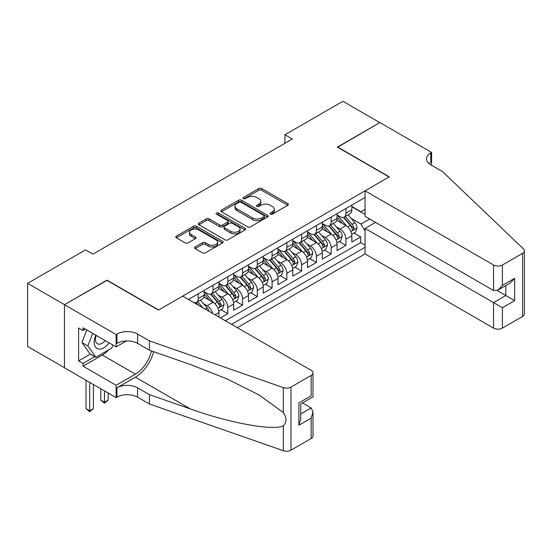 <?xml version="1.0" encoding="UTF-8"?>
<svg xmlns="http://www.w3.org/2000/svg" width="552" height="552" viewBox="0 0 552 552"><rect width="100%" height="100%" fill="white"/><g stroke="black" fill="none" stroke-linecap="round" stroke-linejoin="round"><path stroke-width="0.83" d="M270.363 214.176A1.435 0.828 0 0 0 272.391 214.176L287.792 205.282A2.049 1.187 0 0 0 288.392 204.44A2.049 1.187 0 0 0 287.792 203.605L261.696 188.542A2.049 1.187 0 0 0 258.798 188.542L243.397 197.437A1.435 0.828 0 0 0 242.977 198.023A1.435 0.828 0 0 0 243.397 198.603A1.435 0.828 0 0 0 245.426 198.603L247.42 197.457A6.562 3.788 0 0 1 256.701 197.457L258.874 198.713A6.562 3.788 0 0 1 260.792 201.39A6.562 3.788 0 0 1 258.874 204.067L256.88 205.22A1.435 0.828 0 0 0 256.459 205.806A1.435 0.828 0 0 0 256.88 206.386A1.435 0.828 0 0 0 258.909 206.386L260.903 205.24A6.562 3.788 0 0 1 270.176 205.24L272.357 206.496A6.562 3.788 0 0 1 274.275 209.173A6.562 3.788 0 0 1 272.357 211.851L270.363 213.003A1.435 0.828 0 0 0 269.942 213.589A1.435 0.828 0 0 0 270.363 214.176L270.363 213.003M195.16 246.958A2.049 1.187 0 0 0 194.559 247.8A2.049 1.187 0 0 0 195.16 248.635L202.48 252.857A2.049 1.187 0 0 0 205.378 252.857L222.49 242.983A2.049 1.187 0 0 0 223.091 242.149A2.049 1.187 0 0 0 222.49 241.307L196.395 226.244A2.049 1.187 0 0 0 193.497 226.244L176.392 236.118A2.049 1.187 0 0 0 175.791 236.96A2.049 1.187 0 0 0 176.392 237.795L185.23 242.901A2.049 1.187 0 0 0 188.128 242.901L195.449 238.671A2.049 1.187 0 0 0 196.05 237.836A2.049 1.187 0 0 0 195.449 237.001L191.068 234.469A5.486 3.167 0 0 1 189.46 232.226A5.486 3.167 0 0 1 192.848 229.308A5.486 3.167 0 0 1 198.823 229.991L215.998 239.906A5.486 3.167 0 0 1 217.605 242.149A5.486 3.167 0 0 1 214.224 245.074A5.486 3.167 0 0 1 208.242 244.384L205.378 242.735A2.049 1.187 0 0 0 202.48 242.735L195.16 246.958L195.16 248.635M106.978 280.395L64.522 304.656L27.6 283.342L27.6 346.435L64.446 367.708M106.978 280.14L158.672 309.982L389.056 176.971L337.369 147.129L379.824 122.613L342.909 101.299L284.942 134.764L284.942 143.292M27.6 283.342L85.567 249.877L92.95 254.134L292.325 139.028L284.942 134.764M247.565 226.831A2.049 1.187 0 0 0 250.463 226.831L267.568 216.957A2.049 1.187 0 0 0 268.168 216.122A2.049 1.187 0 0 0 267.568 215.28L241.479 200.217A2.049 1.187 0 0 0 238.581 200.217L221.469 210.091A2.049 1.187 0 0 0 220.869 210.926A2.049 1.187 0 0 0 221.469 211.768L247.565 226.831M217.046 214.48A1.435 0.828 0 0 1 218.502 214.687L218.502 212.982L245.026 228.293A2.049 1.187 0 0 1 245.626 229.135A2.049 1.187 0 0 1 245.026 229.97L227.921 239.844A2.049 1.187 0 0 1 225.023 239.844L198.934 224.781L198.934 223.105A2.049 1.187 0 0 0 198.334 223.946A2.049 1.187 0 0 0 198.934 224.781M198.934 223.105L206.255 218.882A2.049 1.187 0 0 1 209.153 218.882L219.73 224.988A2.049 1.187 0 0 0 222.635 224.988L227.486 222.187A2.049 1.187 0 0 0 228.086 221.352A2.049 1.187 0 0 0 227.486 220.51L216.474 214.148A1.435 0.828 0 0 1 216.053 213.569A1.435 0.828 0 0 1 216.936 212.803A1.435 0.828 0 0 1 218.502 212.982M220.4 317.917L227.79 313.653L221.069 309.775M218.171 295.058L221.876 297.197A8.356 4.823 60 0 1 227.79 307.429L233.696 304.021L233.696 310.245L242.556 305.125L235.835 301.247M232.937 286.529L236.649 288.668A8.356 4.823 60 0 1 242.556 298.901L248.462 295.492L248.462 301.716L257.322 296.596L250.601 292.719M247.71 278.001L251.415 280.14A8.356 4.823 60 0 1 257.322 290.373L263.228 286.964L263.228 293.188L272.095 288.075L265.374 284.19M262.476 269.479L266.181 271.618A8.356 4.823 60 0 1 272.095 281.851L278.001 278.436L278.001 284.659L286.861 279.547L280.14 275.669M277.242 260.951L280.954 263.09A8.356 4.823 60 0 1 286.861 273.323L292.767 269.914L292.767 276.138L301.627 271.018L294.906 267.14M292.015 252.423L295.72 254.562A8.356 4.823 60 0 1 301.627 264.794L307.533 261.386L307.533 267.61L316.399 262.497L309.679 258.612M306.781 243.894L310.493 246.04A8.356 4.823 60 0 1 316.399 256.266L322.306 252.857L322.306 259.081L331.165 253.968L324.445 250.09M321.547 235.373L325.259 237.512A8.356 4.823 60 0 1 331.165 247.744L337.072 244.329L337.072 250.56L345.931 245.44L345.931 239.216A8.356 4.823 -120 0 0 340.025 228.983L336.32 226.844M339.211 241.562L345.931 245.44M218.923 317.062L218.923 312.542A8.356 4.823 -120 0 0 213.017 302.31L203.888 297.038M212.672 313.453A8.356 4.823 60 0 0 207.11 305.725L203.405 303.579M233.696 304.021A8.356 4.823 -120 0 0 227.79 293.788L218.654 288.51M248.462 295.492A8.356 4.823 -120 0 0 242.556 285.26L233.42 279.988M263.228 286.964A8.356 4.823 -120 0 0 257.322 276.731L248.193 271.46M278.001 278.436A8.356 4.823 -120 0 0 272.095 268.203L262.959 262.931M292.767 269.914A8.356 4.823 -120 0 0 286.861 259.681L277.725 254.41M307.533 261.386A8.356 4.823 -120 0 0 301.627 251.153L292.498 245.881M322.306 252.857A8.356 4.823 -120 0 0 316.399 242.625L307.264 237.353M337.072 244.329A8.356 4.823 -120 0 0 331.165 234.103L322.03 228.825M237.312 327.681L365.058 253.927L493.543 328.102L493.543 302.613L505.804 295.534L505.804 285.543M231.55 324.355L365.058 247.275M365.058 197.478L188.425 299.453M204.157 291.739L207.11 293.443A8.356 4.823 60 0 0 211.285 293.857L217.198 290.449A8.356 4.823 -120 0 0 218.923 286.626L218.923 281.851M218.923 283.21L221.876 284.915A8.356 4.823 60 0 0 226.058 285.329L231.964 281.92A8.356 4.823 -120 0 0 233.696 278.098L233.696 273.323M233.696 274.689L236.649 276.393A8.356 4.823 60 0 0 240.824 276.807L246.73 273.392A8.356 4.823 -120 0 0 248.462 269.569L248.462 264.794M248.462 266.161L251.415 267.865A8.356 4.823 60 0 0 255.59 268.279L261.503 264.87A8.356 4.823 -120 0 0 263.228 261.041L263.228 256.266M263.228 257.632L266.181 259.337A8.356 4.823 60 0 0 270.363 259.75L276.269 256.342A8.356 4.823 -120 0 0 278.001 252.519L278.001 247.744M278.001 249.104L280.954 250.815A8.356 4.823 60 0 0 285.129 251.229L291.035 247.813A8.356 4.823 -120 0 0 292.767 243.991L292.767 239.216M292.767 240.582L295.72 242.287A8.356 4.823 60 0 0 299.902 242.701L305.808 239.292A8.356 4.823 -120 0 0 307.533 235.462L307.533 230.688M307.533 232.054L310.493 233.758A8.356 4.823 60 0 0 314.668 234.172L320.574 230.764A8.356 4.823 -120 0 0 322.306 226.941L322.306 222.166M322.306 223.525L325.259 225.23A8.356 4.823 60 0 0 329.434 225.644L335.34 222.235A8.356 4.823 -120 0 0 337.072 218.413L337.072 213.638M225.347 320.774L360.704 242.625L360.704 236.911L351.845 242.031L351.845 235.807A8.356 4.823 -120 0 0 345.931 225.575L336.803 220.303M337.072 215.004L340.025 216.708A8.356 4.823 -120 0 0 344.207 217.122A8.356 4.823 -120 0 0 345.931 213.293L345.931 208.518M344.207 217.122L350.113 213.707A8.356 4.823 -120 0 0 351.845 209.884L351.845 205.109M189.391 300.012L189.391 298.901M198.251 293.788L198.251 298.563A8.356 4.823 60 0 1 196.519 302.386A8.356 4.823 60 0 1 193.945 302.641M196.519 302.386L202.425 298.977A8.356 4.823 -120 0 0 204.157 295.147L204.157 290.373M213.017 285.26L213.017 290.035A8.356 4.823 60 0 1 211.285 293.857M227.79 276.731L227.79 281.506A8.356 4.823 60 0 1 226.058 285.329M242.556 268.203L242.556 272.978A8.356 4.823 60 0 1 240.824 276.807M257.322 259.681L257.322 264.456A8.356 4.823 60 0 1 255.59 268.279M272.095 251.153L272.095 255.928A8.356 4.823 60 0 1 270.363 259.75M286.861 242.625L286.861 247.399A8.356 4.823 60 0 1 285.129 251.229M301.627 234.103L301.627 238.878A8.356 4.823 60 0 1 299.902 242.701M316.399 225.575L316.399 230.35A8.356 4.823 60 0 1 314.668 234.172M331.165 217.046L331.165 221.821A8.356 4.823 60 0 1 329.434 225.644M331.165 247.744L331.165 253.968M316.399 256.266L316.399 262.497M301.627 264.794L301.627 271.018M286.861 273.323L286.861 279.547M272.095 281.851L272.095 288.075M257.322 290.373L257.322 296.596M242.556 298.901L242.556 305.125M227.79 307.429L227.79 313.653M365.058 231.074L361.001 224.036L351.086 218.316M361.001 224.036L369.709 219.006M351.845 206.814L365.058 214.445M351.845 206.476L361.001 211.761L365.058 209.415M353.984 233.034L360.704 236.911M360.704 242.625L365.058 245.143M270.935 214.376L272.357 213.555A6.562 3.788 0 0 0 274.275 210.878L274.275 209.173M260.792 201.39L260.792 203.095A6.562 3.788 0 0 1 258.874 205.772L257.453 206.593M287.764 205.296L261.696 190.247A2.049 1.187 0 0 0 258.798 190.247L243.97 198.81M267.541 216.97L241.479 201.922A2.049 1.187 0 0 0 238.581 201.922L221.497 211.782M263.946 216.701A1.435 0.828 0 0 0 264.367 216.122A1.435 0.828 0 0 0 263.946 215.535L241.045 202.308A1.435 0.828 0 0 0 239.016 202.308L236.911 203.522A6.562 3.788 0 0 0 234.986 206.2A6.562 3.788 0 0 0 236.911 208.877L252.568 217.916A6.562 3.788 0 0 0 261.841 217.916L263.946 216.701L263.946 218.413A1.435 0.828 0 0 0 264.367 217.826L264.367 216.122M234.986 206.2L234.986 207.904A6.562 3.788 0 0 0 236.911 210.581L236.911 208.877M263.946 218.413L261.841 219.62A6.562 3.788 0 0 1 252.568 219.62L236.911 210.581M198.962 224.795L206.255 220.586L206.255 218.882M228.086 221.352L228.086 223.056A2.049 1.187 0 0 1 227.486 223.891L222.635 226.693A2.049 1.187 0 0 1 219.73 226.693L209.153 220.586A2.049 1.187 0 0 0 206.255 220.586M218.502 214.687L244.998 229.984M230.715 231.329A5.486 3.167 0 0 0 236.691 232.019A5.486 3.167 0 0 0 240.079 229.094A5.486 3.167 0 0 0 238.471 226.851L232.42 223.36A2.049 1.187 0 0 0 229.515 223.36L224.664 226.161A2.049 1.187 0 0 0 224.064 226.996A2.049 1.187 0 0 0 224.664 227.838L230.715 231.329L230.715 233.034A5.486 3.167 0 0 0 236.691 233.724A5.486 3.167 0 0 0 240.079 230.798L240.079 229.094M224.064 226.996L224.064 228.7A2.049 1.187 0 0 0 224.664 229.542L224.664 227.838M230.715 233.034L224.664 229.542M217.605 242.149L217.605 243.853A5.486 3.167 0 0 1 214.224 246.778A5.486 3.167 0 0 1 208.242 246.088L205.378 244.439A2.049 1.187 0 0 0 202.48 244.439L195.187 248.648M189.46 232.226L189.46 233.938A5.486 3.167 0 0 0 191.068 236.173L191.068 234.469M195.422 238.692L191.068 236.173M222.463 242.997L196.395 227.948A2.049 1.187 0 0 0 193.497 227.948L176.419 237.808M351.721 234.345L355.536 232.137L357.013 227.872A5.534 3.195 -120 0 0 354.853 222.677L348.105 214.866M346.753 226.113L338.755 216.846A15.98 9.225 -120 0 0 337.072 215.094M342.364 223.512L337.893 218.33A13.262 7.659 -120 0 0 337.072 217.44M343.454 217.419L350.278 225.319A5.534 3.195 60 0 1 352.252 229.135L352.652 229.791L353.397 229.687L354.018 228.114A5.534 3.195 -120 0 0 352.052 224.298L345.304 216.487M343.855 217.288L351.189 225.782A2.822 1.628 60 0 1 351.9 226.886L354.018 228.114M95.82 335.174A13.572 7.838 120 0 0 99.008 349.085A13.572 7.838 120 0 0 109.13 342.861M96.276 335.437A9.294 5.368 120 0 0 97.407 343.758A9.294 5.368 120 0 0 98.773 344.179A9.294 5.368 120 0 0 105.184 340.577M112.939 345.062L111.78 348.057L95.834 357.261L89.928 353.853L81.951 342.509L86.816 329.979M95.834 357.261L87.858 345.925L92.722 333.387M81.951 342.509L87.858 345.925M375.546 222.373L365.058 228.431L502.403 307.726L502.403 328.102L522.565 316.468L522.565 253.368A6.265 3.616 0 0 0 524.4 250.815A6.265 3.616 0 0 0 523.496 248.938L442.594 171.644L430.781 164.82A14.621 8.439 180 0 1 426.496 158.852A14.621 8.439 180 0 1 430.781 152.883L431.588 152.414L379.9 122.572L337.589 147.26M365.058 228.431L365.058 253.927M337.589 147.005L389.277 176.847L365.058 190.826L493.543 265.008A6.265 3.616 0 0 0 502.403 265.008L522.565 253.368M431.588 152.414L431.588 164.779L431.147 165.034M365.058 190.826L365.058 216.322L493.543 290.504L493.543 265.008M524.4 250.815L524.4 313.909A6.265 3.616 180 0 1 522.565 316.468M502.403 328.102A6.265 3.616 180 0 1 493.543 328.102M428.938 163.523A14.621 8.439 180 0 1 430.781 162.219L430.781 152.883M497.09 290.504L514.664 300.647L502.403 307.726M502.403 265.008L502.403 285.384L497.973 290.062L493.543 290.504M502.403 285.384L514.664 278.311L510.234 282.99L497.973 290.062M182.671 296.127L311.155 370.309A6.265 3.616 -0 0 1 312.991 372.869A6.265 3.616 -0 0 1 311.155 375.429L290.994 387.062L290.994 450.163A6.265 3.616 180 0 1 283.321 450.701L149.44 403.988L137.627 397.171A14.621 8.439 -0 0 0 116.948 397.171L116.134 397.64L64.446 367.798L64.446 304.697L106.757 280.271L158.452 310.114L182.671 296.127M149.44 403.988L149.44 394.652L190.495 408.977C229.729 423.122 273.564 431.043 283.321 425.751C286.881 422.107 286.881 417.712 283.321 412.558L259.233 395.039L226.831 378.838L190.495 364.555L149.44 350.23L137.627 343.413A14.621 8.439 -0 0 0 116.948 343.413L116.948 334.07L116.134 334.54L64.446 304.697M149.44 350.23L149.44 340.894L137.627 334.07A14.621 8.439 -0 0 0 116.948 334.07M190.495 408.977L135.412 377.175L116.948 387.835A14.621 8.439 -0 0 1 137.627 387.835L149.44 394.652M311.155 438.523L311.155 418.147L312.991 411.971L312.991 435.963A6.265 3.616 180 0 1 311.155 438.523L290.994 450.163M283.321 412.558L283.321 387.601L149.44 340.894M108.841 349.754A23.494 13.565 -60 0 1 102.327 355.046L83.055 366.176L83.055 363.451L94.799 356.668M85.415 329.171L83.055 330.538L78.626 327.978L78.626 360.891L83.055 363.451M83.055 330.538L83.055 327.805L116.134 346.904L116.134 334.54M116.134 397.64L116.134 385.275L135.412 374.146A23.494 13.565 120 0 0 151.407 350.913M83.055 366.176L116.134 385.275M302.503 402.919L311.155 407.914L312.991 411.971M135.412 377.175A27.207 15.704 120 0 0 153.601 351.679M126.449 340.95L116.134 346.904M283.321 387.601A6.265 3.616 -0 0 0 290.994 387.062M78.626 360.891L90.369 354.108M311.155 418.147L298.894 425.219L300.73 419.044L300.73 403.94L312.991 396.867L312.991 372.869M298.894 425.219L298.894 402.884C301.288 404.264 301.288 404.264 298.894 402.884L311.155 395.805C313.543 397.185 313.543 397.185 311.155 395.805L311.155 375.429M336.948 242.866L340.763 240.665L342.24 236.401A5.534 3.195 -120 0 0 340.087 231.205L333.339 223.394M331.987 234.641L323.983 225.375A15.98 9.225 -120 0 0 322.306 223.622M327.598 232.04L323.12 226.858A13.262 7.659 -120 0 0 322.306 225.968M328.681 225.947L335.506 233.848A5.534 3.195 60 0 1 337.479 237.664L337.886 238.319L338.631 238.216L339.252 236.635A5.534 3.195 -120 0 0 337.279 232.827L330.531 225.016M329.082 225.816L336.416 234.31A2.822 1.628 60 0 1 337.127 235.414L339.252 236.635M322.182 251.395L325.997 249.193L327.474 244.929A5.534 3.195 -120 0 0 325.314 239.734L318.573 231.923M317.221 243.17L309.217 233.903A15.98 9.225 -120 0 0 307.533 232.144M312.832 240.568L308.354 235.387A13.262 7.659 -120 0 0 307.533 234.496M313.915 234.476L320.74 242.376A5.534 3.195 60 0 1 322.713 246.185L323.113 246.847L323.865 246.737L324.486 245.164A5.534 3.195 -120 0 0 322.513 241.355L315.765 233.537M314.316 234.345L321.65 242.832A2.822 1.628 60 0 1 322.361 243.936L324.486 245.164M307.409 259.923L311.231 257.722L312.701 253.458A5.534 3.195 -120 0 0 310.548 248.255L303.8 240.444M302.448 251.691L294.444 242.431A15.98 9.225 -120 0 0 292.767 240.672M298.059 249.09L293.588 243.908A13.262 7.659 -120 0 0 292.767 243.018M299.143 242.997L305.974 250.905A5.534 3.195 60 0 1 307.947 254.713L308.347 255.369L309.092 255.265L309.713 253.692A5.534 3.195 -120 0 0 307.74 249.877L300.999 242.066M299.55 242.873L306.877 251.36A2.822 1.628 60 0 1 307.588 252.464L309.713 253.692M292.643 268.451L296.458 266.243L297.935 261.979A5.534 3.195 -120 0 0 295.782 256.783L289.034 248.973M287.682 260.22L279.678 250.953A15.98 9.225 -120 0 0 278.001 249.2M283.293 257.618L278.815 252.436A13.262 7.659 -120 0 0 278.001 251.546M284.377 251.526L291.201 259.426A5.534 3.195 60 0 1 293.174 263.242L293.581 263.897L294.326 263.794L294.947 262.221A5.534 3.195 -120 0 0 292.974 258.405L286.226 250.594M284.777 251.395L292.111 259.888A2.822 1.628 60 0 1 292.822 260.993L294.947 262.221M277.877 276.973L281.692 274.772L283.169 270.508A5.534 3.195 -120 0 0 281.009 265.312L274.261 257.501M272.916 268.748L264.912 259.481A15.98 9.225 -120 0 0 263.228 257.722M268.52 266.147L264.049 260.965A13.262 7.659 -120 0 0 263.228 260.075M269.611 260.054L276.435 267.955A5.534 3.195 60 0 1 278.408 271.77L278.808 272.426L279.56 272.315L280.181 270.742A5.534 3.195 -120 0 0 278.208 266.933L271.46 259.116M270.011 259.923L277.345 268.417A2.822 1.628 60 0 1 278.056 269.514L280.181 270.742M263.104 285.501L266.92 283.3L268.396 279.036A5.534 3.195 -120 0 0 266.243 273.84L259.495 266.023M258.143 277.27L250.139 268.01A15.98 9.225 -120 0 0 248.462 266.25M253.754 274.675L249.276 269.493A13.262 7.659 -120 0 0 248.462 268.596M254.838 268.582L261.669 276.483A5.534 3.195 60 0 1 263.642 280.292L264.042 280.947L264.787 280.844L265.408 279.271A5.534 3.195 -120 0 0 263.435 275.455L256.687 267.644M255.245 268.451L262.573 276.938A2.822 1.628 60 0 1 263.283 278.042L265.408 279.271M248.338 294.03L252.154 291.822L253.63 287.564A5.534 3.195 -120 0 0 251.477 282.362L244.729 274.551M243.377 285.798L235.373 276.531A15.98 9.225 -120 0 0 233.696 274.779M238.988 283.197L234.51 278.015A13.262 7.659 -120 0 0 233.696 277.125M240.072 277.104L246.896 285.005A5.534 3.195 60 0 1 248.869 288.82L249.276 289.476L250.022 289.372L250.642 287.799A5.534 3.195 -120 0 0 248.669 283.983L241.921 276.172M240.472 276.98L247.807 285.467A2.822 1.628 60 0 1 248.517 286.571L250.642 287.799M233.572 302.558L237.388 300.35L238.864 296.086A5.534 3.195 -120 0 0 236.704 290.89L229.956 283.079M228.604 294.326L220.607 285.06A15.98 9.225 -120 0 0 218.923 283.307M224.215 291.725L219.744 286.543A13.262 7.659 -120 0 0 218.923 285.653M225.306 285.632L232.13 293.533A5.534 3.195 60 0 1 234.103 297.349L234.503 298.004L235.255 297.901L235.876 296.32A5.534 3.195 -120 0 0 233.903 292.512L227.155 284.701M225.706 285.501L233.041 293.995A2.822 1.628 60 0 1 233.751 295.099L235.876 296.32M218.799 311.08L222.615 308.878L224.091 304.614A5.534 3.195 -120 0 0 221.938 299.419L215.19 291.608M213.838 302.855L205.834 293.588A15.98 9.225 -120 0 0 204.157 291.829M209.45 300.253L204.971 295.072A13.262 7.659 -120 0 0 204.157 294.181M210.533 294.161L217.357 302.061A5.534 3.195 60 0 1 219.33 305.87L219.737 306.532L220.483 306.422L221.104 304.849A5.534 3.195 -120 0 0 219.13 301.04L212.382 293.222M210.933 294.03L218.268 302.524A2.822 1.628 60 0 1 218.978 303.621L221.104 304.849M209.035 311.356A5.534 3.195 -120 0 0 207.172 307.947L200.424 300.129M202.798 307.754L197.616 301.751M196.167 302.558L198.527 305.284M195.767 302.682L197.499 304.69M104.473 390.906L104.473 402.242L108.164 400.11L108.164 393.038M108.164 400.11L104.473 403.181L100.775 400.11L100.775 388.774M100.775 400.11L104.473 402.242L104.473 403.181M89.7 382.377L89.7 410.771L93.391 408.639L93.391 384.509M93.391 408.639L89.7 411.709L86.008 408.639L86.008 380.245M86.008 408.639L89.7 410.771L89.7 411.709M207.11 305.725L213.017 302.31M221.876 297.197L227.79 293.788M236.649 288.668L242.556 285.26M251.415 280.14L257.322 276.731M266.181 271.618L272.095 268.203M280.954 263.09L286.861 259.681M295.72 254.562L301.627 251.153M310.493 246.04L316.399 242.625M325.259 237.512L331.165 234.103M340.025 228.983L345.931 225.575M345.931 213.293L351.845 209.884M198.251 298.563L204.157 295.147M213.017 290.035L218.923 286.626M227.79 281.506L233.696 278.098M242.556 272.978L248.462 269.569M257.322 264.456L263.228 261.041M272.095 255.928L278.001 252.519M286.861 247.399L292.767 243.991M301.627 238.878L307.533 235.462M316.399 230.35L322.306 226.941M331.165 221.821L337.072 218.413M345.931 239.216L351.845 235.807M215.011 314.806L218.923 312.542M272.357 213.555L272.357 211.851M256.88 206.386L256.88 205.22M258.874 205.772L258.874 204.067M243.397 198.603L243.397 197.437M258.798 190.247L258.798 188.542M261.696 190.247L261.696 188.542M287.792 205.282L287.792 203.605M221.469 211.768L221.469 210.091M238.581 201.922L238.581 200.217M241.479 201.922L241.479 200.217M267.568 216.957L267.568 215.28M252.568 219.62L252.568 217.916M261.841 219.62L261.841 217.916M209.153 220.586L209.153 218.882M219.73 226.693L219.73 224.988M222.635 226.693L222.635 224.988M227.486 223.891L227.486 222.187M245.026 229.97L245.026 228.293M202.48 244.439L202.48 242.735M205.378 244.439L205.378 242.735M208.242 246.088L208.242 244.384M195.449 238.671L195.449 237.001M176.392 237.795L176.392 236.118M193.497 227.948L193.497 226.244M196.395 227.948L196.395 226.244M222.49 242.983L222.49 241.307M350.872 231.502L356.971 227.983M338.755 216.846L339.514 216.412M352.052 224.298L354.853 222.677M347.636 226.844L350.278 225.319M514.664 278.311L514.664 300.647M137.627 343.413L137.627 334.07M137.627 387.835L137.627 397.171M283.321 450.701L283.321 425.751M116.948 387.835L116.948 397.171M102.327 355.046L135.412 374.146M300.73 413.931L311.155 407.914M336.106 240.03L342.205 236.511M323.983 225.375L324.742 224.933M337.279 232.827L340.087 231.205M332.87 235.373L335.506 233.848M321.333 248.559L327.44 245.033M309.217 233.903L309.976 233.462M322.513 241.355L325.314 239.734M318.097 243.901L320.74 242.376M306.567 257.087L312.667 253.561M294.444 242.431L295.21 241.99M307.74 249.877L310.548 248.255M303.331 252.423L305.974 250.905M291.801 265.609L297.901 262.09M279.678 250.953L280.437 250.518M292.974 258.405L295.782 256.783M288.565 260.951L291.201 259.426M277.028 274.137L283.135 270.618M264.912 259.481L265.671 259.04M278.208 266.933L281.009 265.312M273.792 269.479L276.435 267.955M262.262 282.665L268.362 279.139M250.139 268.01L250.905 267.568M263.435 275.455L266.243 273.84M259.026 278.008L261.669 276.483M247.496 291.187L253.596 287.668M235.373 276.531L236.132 276.097M248.669 283.983L251.477 282.362M244.26 286.529L246.896 285.005M232.723 299.715L238.823 296.196M220.607 285.06L221.366 284.618M233.903 292.512L236.704 290.89M229.487 295.058L232.13 293.533M217.957 308.244L224.057 304.718M205.834 293.588L206.6 293.147M219.13 301.04L221.938 299.419M214.721 303.586L217.357 302.061M205.151 309.113L207.172 307.947"/></g></svg>
